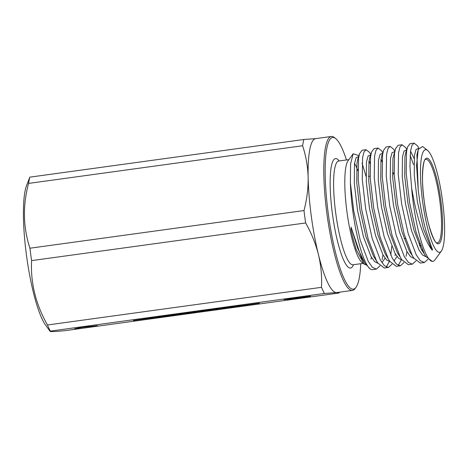 <?xml version="1.0" encoding="UTF-8"?>
<svg xmlns="http://www.w3.org/2000/svg" width="468" height="468" viewBox="0 0 468 468"><rect width="100%" height="100%" fill="white"/><g stroke="black" fill="none" stroke-linecap="round" stroke-linejoin="round"><path stroke-width="0.7" d="M215.847 309.348L222.996 308.213L219.749 308.511L205.247 310.582L215.847 309.348M212.215 309.459L204.3 310.711L207.897 310.383L223.944 308.09L212.215 309.459M305.645 222.955L31.596 260.618A86.317 16.526 -97.8 0 1 30.724 254.416A86.317 16.526 -97.8 0 1 29.94 248.215L303.989 210.553A86.317 16.526 -97.8 0 0 304.773 216.754A86.317 16.526 -97.8 0 0 305.645 222.955C311.395 233.117 315.654 243.623 318.415 254.475A77.688 14.877 -97.8 0 1 311.279 216.04A77.688 14.877 -97.8 0 1 308.143 177.483A77.688 14.877 -97.8 0 1 315.648 138.633L331.321 136.475A77.688 14.877 -97.8 0 1 334.398 137.563L335.626 138.534A76.536 14.654 82.2 0 0 328.284 213.724A76.536 14.654 82.2 0 0 356.066 287.264A76.536 14.654 82.2 0 0 360.729 263.712M29.823 177.15L303.872 139.487A86.317 16.526 -97.8 0 0 302.609 145.753L28.566 183.415A86.317 16.526 -97.8 0 1 29.823 177.15L26.483 185.743A74.781 14.321 82.2 0 0 26.471 255.241A74.781 14.321 82.2 0 0 45.648 325.196L50.134 331.397L50.368 331.122C48.795 331.859 53.627 331.713 64.847 330.689L338.896 293.032C339.651 292.67 338.85 292.518 336.498 292.582A77.688 14.877 -97.8 0 1 318.415 254.475C321.007 265.379 322.031 276.331 321.498 287.323A86.317 16.526 -97.8 0 0 324.412 293.465L336.498 292.582A77.688 14.877 -97.8 0 0 336.802 292.553L352.474 290.4A77.688 14.877 -97.8 0 1 326.945 213.888A77.688 14.877 -97.8 0 1 331.321 136.475M28.566 183.415C22.628 205.78 23.09 227.378 29.94 248.215M346.472 159.951A76.536 14.654 82.2 0 0 335.626 138.534M422.575 201.281A51.79 9.916 -97.8 0 1 427.541 150.398A51.79 9.916 -97.8 0 1 442.506 200.684A51.79 9.916 -97.8 0 1 441.371 251.041A51.79 9.916 -97.8 0 1 422.575 201.281M427.541 150.398L422.604 146.502L418.211 149.491L416.561 165.415L418.252 190.336L419.802 201.614C421.528 212.571 423.651 222.546 426.172 231.549L431.707 247.66C432.397 248.742 433.029 251.357 431.636 249.485C424.903 240.137 419.129 224.4 414.309 202.27L411.624 188.083L409.945 166.526L410.547 151.082L411.945 145.373L414.051 143.114L410.038 143.664L407.499 147.104L405.815 152.433L404.925 156.663L404.726 176.377L407.92 203.241L413.917 230.022L421.387 249.502L424.242 253.82M441.371 251.041L434.912 259.904A59.845 11.46 -97.8 0 1 432.853 261.349A59.845 11.46 -97.8 0 1 413.191 202.404A59.845 11.46 -97.8 0 1 411.624 188.083M366.151 264.993L363.993 264.04L362.056 262.513A52.363 10.027 -97.8 0 1 346.928 211.665A52.363 10.027 -97.8 0 1 348.075 160.746L353.182 153.738L358.47 155.511L358.909 156.218M354.522 163.396A52.363 10.027 -97.8 0 1 357.921 170.726M350.397 182.894L353.685 210.582L360.185 240.055L368.298 261.495L372.429 267.351L376.389 269.106L372.423 269.656A59.845 11.46 -97.8 0 1 370.053 268.819A59.845 11.46 -97.8 0 1 352.761 210.705A59.845 11.46 -97.8 0 1 350.397 182.894L350.573 163.935L353.182 153.738M362.074 163.104L366.017 176.354M418.831 147.9L417.409 145.729L414.051 143.114M432.853 261.349L432.333 261.419L425.81 256.476L424.236 253.808L416.128 232.362L409.629 202.896L406.212 173.33L406.534 151.632L407.499 147.104M406.762 149.427L405.417 147.373L402.059 144.764L399.959 147.016L398.555 152.732L398.233 174.424L401.649 203.989L408.149 233.462L416.257 254.908L420.393 260.764L424.353 262.519L427.968 259.26M424.353 262.519L420.34 263.069L413.817 258.12L412.244 255.458L404.136 234.012L397.636 204.539L394.226 174.979L394.542 153.282L395.507 148.754L398.046 145.314L402.059 144.764M394.776 151.076L393.43 149.023L390.072 146.408L387.966 148.666L386.562 154.376L386.246 176.073L389.657 205.639L396.156 235.106L404.27 256.552L408.4 262.408L412.361 264.163L415.976 260.91M412.361 264.163L408.348 264.718L401.831 259.769L400.257 257.107L392.143 235.661L385.644 206.189L382.233 176.623L382.555 154.926L383.52 150.404L386.059 146.964L390.072 146.408M382.783 152.726L381.438 150.673L378.08 148.058L375.974 150.316L374.575 156.025L374.254 177.723L377.67 207.283L384.164 236.755L392.278 258.201L396.414 264.057L400.368 265.812L403.983 262.554M400.368 265.812L396.361 266.362L389.838 261.419L388.264 258.751L380.156 237.305L373.657 207.839L370.241 178.273L370.562 156.575L371.528 152.047L374.067 148.608L378.08 148.058M381.075 159.091L381.976 161.729M370.791 154.37L369.445 152.316L366.087 149.707L363.987 151.96L362.583 157.675L362.267 179.367L365.678 208.933L372.177 238.405L380.285 259.851L384.421 265.707L388.381 267.462L391.997 264.204M388.381 267.462L384.368 268.012L377.851 263.063L376.278 260.401L368.164 238.955L361.665 209.483L358.254 179.923L358.57 158.225L359.541 153.697L362.08 150.257L366.087 149.707M369.088 160.74L369.989 163.379M419.468 245.612L419.673 243.337M406.101 256.288L406.961 251.568M401.251 259.98L398.274 265.414M391.745 246.256L390.745 255.13M389.259 261.63L386.281 267.064M376.389 269.106L380.004 265.853M382.122 259.588L382.982 254.861M194.91 311.553L189.13 312.331L194.91 311.553M145.542 318.456L147.572 318.298L145.542 318.456M238.358 305.703L240.394 305.54L238.358 305.703M204.095 311.284L198.315 312.057L204.095 311.284M177.132 314.478L204.446 310.729L177.132 314.478M237.808 305.715L197.519 311.179L237.797 305.645M243.816 305.311L223.698 308.073L242.108 305.586L246.279 305.464L206.71 310.904L247.391 305.329L243.038 305.464L259.348 303.194L243.816 305.311M145.384 318.363L186.516 312.712L145.384 318.363M148.631 318.363L133.333 320.492L149.286 318.345L153.644 318.217L195.7 312.437L154.387 318.094L151.176 318.059L196.829 312.191L173.359 314.999L188.288 312.519L172.417 315.122L148.613 318.263M324.412 293.465L50.368 331.122A86.317 16.526 -97.8 0 1 47.455 324.985L321.498 287.323M339.37 292.202L338.896 293.032M310.307 296.168L299.122 297.976L286.755 299.555L307.347 296.577L283.988 299.637L310.559 296.185M307.464 296.022L307.33 296.443M80.9 327.436L97.373 325.693L82.432 327.366L74.564 328.829L80.9 327.436M315.959 138.604L303.872 139.487M302.609 145.753C305.978 155.984 307.821 166.561 308.143 177.483C308.283 188.464 306.897 199.485 303.989 210.553M31.596 260.618C30.461 282.842 35.749 304.294 47.455 324.985M356.066 287.264L355.142 288.528A77.688 14.877 -97.8 0 1 352.474 290.4M371.434 257.295L370.937 259.173M363.993 264.04L356.177 249.514L352.568 236.872L351.023 229.648L351.082 227.161L357.646 248.186L364.759 263.034L370.053 268.819M392.57 175.131A33.088 6.336 -97.8 0 1 394.109 172.92M348.894 159.617L338.68 161.021A52.363 10.027 82.2 0 0 335.737 213.203A52.363 10.027 82.2 0 0 352.942 264.783L352.749 264.794M353.48 264.707A55.242 10.577 -97.8 0 1 332.385 213.601A55.242 10.577 -97.8 0 1 339.224 160.951M439.815 200.854A42.114 8.061 82.2 0 0 425.57 159.494C423.335 158.172 420.685 179.028 424.248 201.234C426.693 224.207 435.129 244.776 437.018 242.816A42.114 8.061 82.2 0 0 439.815 200.854M424.224 201.228A43.226 8.278 -97.8 0 1 426.828 158.149A43.226 8.278 -97.8 0 1 440.862 200.737A43.226 8.278 -97.8 0 1 438.259 243.816A43.226 8.278 -97.8 0 1 424.224 201.228M371.013 258.939L371.463 257.353M358.617 156.599L356.101 157.64L354.492 163.595L354.294 183.304L357.488 210.173L363.484 236.954L370.948 256.435L374.558 261.565L378.05 263.367M370.609 154.955L368.088 155.996L366.485 161.946L366.28 181.66L369.474 208.523L375.476 235.305L382.941 254.791L386.55 259.921L390.043 261.723M394.992 255.645L395.448 254.06M382.602 153.305L380.08 154.346L378.472 160.296L378.273 180.01L381.467 206.874L387.469 233.655L394.933 253.141L398.537 258.272L402.03 260.073M394.588 151.655L392.067 152.697L390.464 158.652L390.265 178.361L393.459 205.23L399.456 232.011L406.92 251.491L410.53 256.622L414.022 258.424M420.194 247.174L420.475 245.466M413.501 164.642L410.12 155.101M406.581 150.012L404.06 151.053L402.451 157.002L402.252 176.717L405.446 203.58L411.448 230.361L418.913 249.848L422.522 254.978L426.015 256.78M418.614 148.385L416.064 149.374L414.443 155.353L414.244 175.067L417.438 201.93L423.435 228.712L431.636 249.485M351.082 227.161L361.431 257.745L364.759 263.034M358.769 156.985L357.85 159.026L356.967 163.256L356.768 182.965L359.962 209.834L365.958 236.609L373.423 256.095L377.851 263.063M381.941 262.636L385.059 258.166M370.761 155.341L369.843 157.377L368.954 161.606L368.755 181.321L371.949 208.184L377.951 234.965L385.416 254.446L388.27 258.763M393.933 260.992L397.045 256.517M382.748 153.691L381.829 155.727L380.946 159.957L380.747 179.671L383.941 206.534L389.938 233.316L397.402 252.802L400.263 257.119M395.507 148.754L392.939 158.313L392.734 178.021L395.928 204.89L401.93 231.666L409.395 251.152L412.255 255.469M421.902 250.421L422.13 249.473M414.116 158.494L410.541 151.117M418.211 149.491L416.918 155.013L418.252 190.336M404.077 238.499L405.545 238.692M363.156 263.379L352.942 264.783M358.47 155.511L358.915 156.195M371.528 152.047L369.843 157.377L370.943 155.306M389.838 261.419L388.253 258.722M401.831 259.769L400.239 257.078M413.817 258.12L412.232 255.429M425.81 256.476L424.219 253.779M359.541 153.697L357.85 159.026M383.52 150.404L381.829 155.727M394.109 172.867L392.482 173.09M370.124 176.161L368.503 176.383"/></g></svg>
